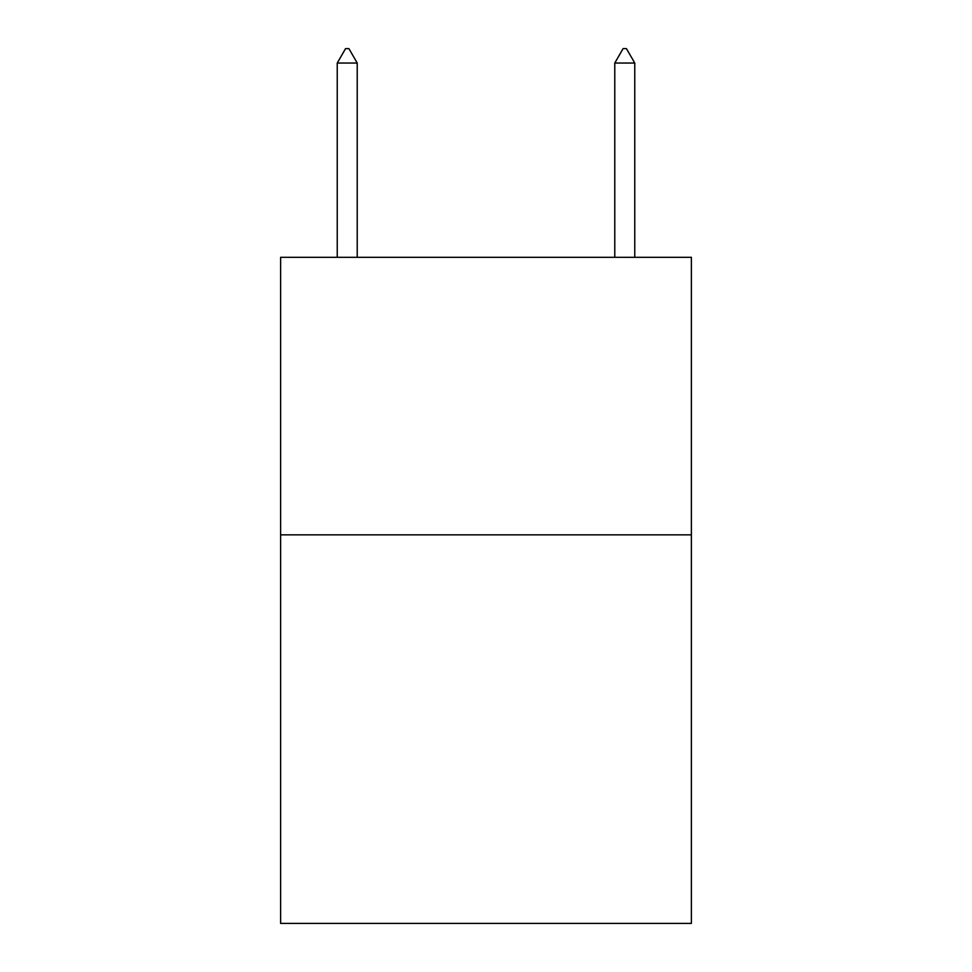 <?xml version="1.0" encoding="UTF-8"?>
<svg xmlns="http://www.w3.org/2000/svg" width="972" height="972" viewBox="0 0 972 972"><rect width="100%" height="100%" fill="white"/><g stroke="black" fill="none" stroke-linecap="round" stroke-linejoin="round"><path stroke-width="1.46" d="M691.384 534.843L691.384 923.4L280.616 923.4L280.616 257.313L691.384 257.313L691.384 534.843L280.616 534.843M357.222 63.034L348.899 48.6L345.57 48.6L337.235 63.034L357.222 63.034L357.222 257.313M337.235 63.034L337.235 257.313M623.101 48.6L626.43 48.6L634.765 63.034L614.778 63.034L623.101 48.6M634.765 257.313L634.765 63.034M614.778 257.313L614.778 63.034"/></g></svg>
